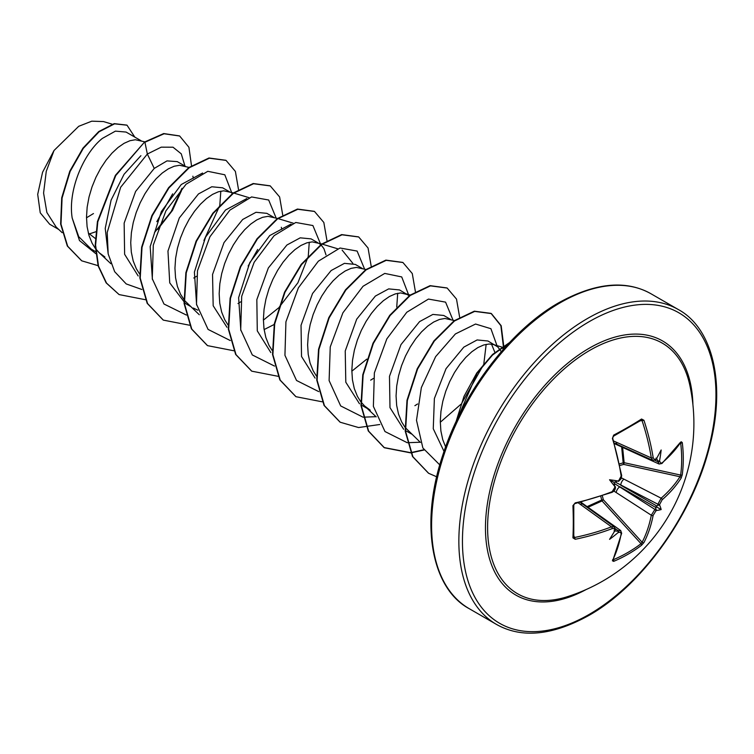<?xml version="1.0" encoding="UTF-8"?>
<svg xmlns="http://www.w3.org/2000/svg" width="754" height="754" viewBox="0 0 754 754"><rect width="100%" height="100%" fill="white"/><g stroke="black" fill="none" stroke-linecap="round" stroke-linejoin="round"><path stroke-width="1.13" d="M614.472 443.154L652.757 460.364L651.305 457.923A179.65 106.399 -121.3 0 0 642.125 420.836L641.041 420.204A1.272 0.839 -122.7 0 0 641.334 420.119L641.334 420.119A1.272 0.839 -122.7 0 0 641.55 419.017L643.925 420.28A180.913 107.153 58.7 0 1 653.162 457.631L654.378 459.497L655.839 459.167A181.083 95.032 -4.2 0 0 656.527 458.639A135.447 22.884 -57.8 0 0 661.154 449.978A135.447 133.401 -47.6 0 1 659.618 460.43A181.083 113.26 55.5 0 1 659.75 461.42L660.824 463.21L662.163 462.824A1.272 0.867 49.4 0 1 661.937 463.512L680.278 442.494M662.163 462.824A180.913 101.677 -1.3 0 0 681.116 441.75L682.266 442.523A181.789 140.348 30.8 0 1 683.284 458.837A181.789 140.348 30.8 0 1 682.266 474.737A1.272 0.763 -172.6 0 1 680.664 475.077A180.517 139.367 -149.2 0 0 681.673 459.28A180.517 139.367 -149.2 0 0 680.664 443.079L680.504 443.06M619.59 463.861L623.172 462.862L621.654 446.933M587.715 506.349L601.711 500.025L600.787 496.424M567.837 596.546L567.837 596.546A144.702 83.543 -60 0 1 488.206 514.341A144.702 83.543 -60 0 1 589.92 350.29A144.702 83.543 -60 0 1 689.825 385.266L689.825 385.266A181.808 181.808 0 0 1 567.837 596.546M682.266 474.737L681.116 478.149A180.913 107.143 -178.7 0 1 662.163 499.761L659.75 504.238A181.083 113.26 55.5 0 1 659.618 505.105A135.447 59.359 -8.2 0 1 661.154 509.563A135.447 59.349 -111.8 0 1 656.527 510.467A181.083 113.26 -175.5 0 1 655.839 511.014L653.162 515.34A180.913 107.153 58.7 0 1 643.925 542.56L641.55 545.265A181.789 140.348 -150.8 0 1 628.28 554.096A181.789 140.348 -150.8 0 1 613.652 561.372L612.408 560.759A1.272 0.98 26.6 0 0 612.842 560.363L621.664 533.266L620.702 530.58M612.408 560.759A180.913 101.677 -118.7 0 0 621.173 533.804L620.467 532.23L618.761 532.418A1.272 0.631 -112.7 0 0 618.091 530.665L620.74 530.58L587.347 506.811A4.844 2.62 -54.5 0 0 586.122 506.537M618.761 532.418A181.083 113.26 -175.5 0 1 617.837 532.805A135.447 133.401 -72.4 0 1 609.552 539.355A135.447 22.884 -62.2 0 0 614.736 531.014A181.083 95.042 -115.8 0 0 614.849 530.166L613.973 528.488L612.182 528.611A180.913 107.143 -178.7 0 1 575.217 539.28L572.936 537.866A181.789 48.322 -101.2 0 0 572.936 505.642L575.217 502.89A180.913 101.677 -1.3 0 0 612.182 491.674L614.849 487.348A181.083 95.042 -115.8 0 0 614.736 486.339A135.447 51.159 -109.7 0 1 609.552 479.77A135.447 51.159 -10.3 0 1 617.837 480.977A181.083 95.032 -4.2 0 0 618.761 480.571L621.173 476.094A180.913 101.677 -118.7 0 0 612.408 438.479L613.652 435.124A181.789 48.322 -18.8 0 0 628.28 427.075A181.789 48.322 -18.8 0 0 641.55 419.017M88.604 234.164L95.918 231.723M95.334 238.481L88.303 233.024M141.026 140.696L126.078 132.063L115.419 131.13L102.318 138.434C83.835 153.062 67.671 189.989 72.186 218.019L78.718 236.662L91.159 249.056L95.56 251.6M144.843 141.846L135.343 139.744L129.933 140.715L124.09 143.317L118.029 147.501L111.969 153.156L106.125 160.14L100.716 168.246L95.947 177.265L92.007 186.945L89.029 197.001L87.162 207.152L86.503 217.124L87.087 226.624L88.953 235.38L92.082 243.165L95.334 248.396M95.72 248.895L99.236 252.769L104.919 257.001M185.258 166.229L177.265 161.62L167.002 160.894L154.25 168.415L135.626 191.431L124.146 223.127L124.627 254.315L138.171 275.964M189.527 167.52L179.565 165.277L174.155 166.248L168.321 168.849L162.251 173.034L156.191 178.689L150.348 185.673L144.938 193.778L140.178 202.798L136.229 212.477L133.251 222.534L131.394 232.684L130.725 242.656L131.319 252.156L133.185 260.912L136.304 268.697L139.565 273.919M229.48 191.761L222.637 187.812L211.78 186.766L198.472 193.948L179.301 217.963L167.963 251.063L169.735 282.873L185.361 303.447L190.3 306.294M233.278 192.911L223.787 190.809L218.387 191.78L212.543 194.381L206.473 198.566L200.413 204.221L194.57 211.205L189.16 219.31L184.4 228.33L180.451 238.01L177.482 248.066L175.616 258.217L174.947 268.188L175.541 277.689L177.407 286.445L180.526 294.23L184.853 300.808L199.292 314.748M193.363 308.066L197.821 310.177M273.702 217.293L266.859 213.344L256.002 212.289L242.694 219.48L224.004 242.618L212.543 274.484L213.175 305.747L226.954 327.274M277.5 218.443L268.009 216.341L262.609 217.312L256.765 219.914L250.696 224.098L244.635 229.753L238.792 236.737L233.391 244.843L228.622 253.862L224.673 263.542L221.704 273.598L219.838 283.749L219.169 293.721L219.763 303.221L221.629 311.977L224.749 319.762L228.01 324.983M317.924 242.826L311.082 238.877L300.224 237.83L286.916 245.012L268.339 267.962L256.831 299.649L257.284 330.865L270.827 352.542M321.722 243.976L312.231 241.874L306.831 242.845L300.987 245.446L294.927 249.631L288.857 255.286L283.014 262.269L277.613 270.375L272.844 279.395L268.895 289.074L265.926 299.131L264.06 309.281L263.391 319.253L263.985 328.753L265.851 337.509L268.971 345.294L272.232 350.516M362.146 268.358L355.304 264.409L344.446 263.353L331.138 270.545L312.552 293.494L301.044 325.247L301.525 356.472L315.087 378.093M365.944 269.508L356.453 267.406L351.053 268.377L345.209 270.978L339.149 275.163L333.079 280.818L327.236 287.802L321.835 295.907L317.066 304.927L313.117 314.607L310.148 324.663L308.282 334.814L307.613 344.785L308.207 354.286L310.073 363.042L313.193 370.827L316.454 376.048M409.215 295.738L399.535 289.941L388.678 288.886L375.36 296.077L356.708 319.159L345.228 350.978L345.803 382.212L359.507 403.786M407.537 294.56L400.685 292.938L395.275 293.909L389.432 296.511L383.371 300.695L377.302 306.35L371.458 313.325L366.058 321.44L361.289 330.459L357.339 340.139L354.371 350.195L352.504 360.346L351.835 370.318L352.429 379.818L354.295 388.574L357.415 396.359L360.676 401.58M361.062 402.089L364.578 405.963L370.261 410.195L362.25 405.567M450.59 319.423L443.757 315.474L432.89 314.418L419.592 321.609L400.987 344.597L389.479 376.35L389.988 407.631L403.626 429.233M454.398 320.563L444.907 318.471L439.497 319.442L433.654 322.043L427.593 326.228L421.524 331.883L415.69 338.857L410.28 346.972L405.511 355.992L401.562 365.671L398.593 375.728L396.727 385.878L396.067 395.85L396.651 405.35L398.517 414.106L401.646 421.891L404.898 427.113M405.284 427.622L420.412 442.4M501.287 351.694L497.838 346.963L487.979 341.006L477.122 339.95L463.814 347.132L446.038 368.668L434.379 398.508L433.258 428.734L444.031 451.429M495.981 345.624L493.502 344.55L489.129 344.003L483.719 344.974L477.876 347.575L471.816 351.76L465.755 357.415L459.912 364.389L454.502 372.504L449.733 381.524L445.784 391.203L442.815 401.26L440.949 411.411L440.289 421.382L440.873 430.873L442.739 439.639L445.614 446.924M157.633 229.461L172.459 210.451L181.441 190.762M193.326 178.274L192.873 176.191M193.769 278.019L196.492 276.303M238 303.551L240.715 301.836M281.779 229.339L281.317 227.265M264.805 329.225L274.173 324.484M326.001 254.871L323.918 248.622L321.072 244.937M320.77 244.673L319.093 243.495M370.666 380.148L373.39 378.433M414.888 405.68L417.612 403.965M494.888 352.372L491.504 344.126M58.746 229.47L49.67 224.23L40.245 212.807L37.7 194.362L42.563 172.27L54.024 150.498L78.727 126.295L91.79 121.177L103.505 121.573L112.167 124.184M54.024 150.498L46.258 171.365L43.581 193.043L46.88 212.515L56.164 227.048L62.158 232.675M154.25 168.415L147.341 154.033L161.233 147.162L173.024 147.209L181.271 153.844L184.975 166.069M181.987 188.302L171.29 211.422L154.476 232.552M95.758 253.627L79.481 240.554L72.186 218.019M141.837 289.479L126.22 283.928L114.665 271.685L108.18 253.947L107.209 232.468L120.659 187.265L147.341 154.033L144.928 142.252L164.07 133.769L179.669 136.012L188.924 147.294L191.497 165.682M98.067 265.653L81.762 260.837L67.69 246.247L60.999 224.211L62.082 198.01L70.131 171.469L83.317 148.35L99.076 131.799L114.561 123.845L127.03 125.202L134.796 137.096M144.561 142.035L115.381 175.352L97.426 221.591L95.221 244.975L98.161 265.974L106.163 282.891L119.094 294.578L106.531 283.099L98.529 266.19L95.598 245.182L97.803 221.799L115.748 175.559L144.561 142.035L163.703 133.552L179.48 135.909M81.583 260.724L67.323 246.03L60.631 223.995L61.715 197.793L69.764 171.252L82.949 148.142L98.708 131.582L114.193 123.637L126.842 125.098M93.468 213.561L86.503 217.783M172.657 193.853L156.813 221.648M468.715 397.547L491.448 363.73M486.16 344.342L483.851 363.654M483.559 364.653L461.637 403.447M460.882 404.304L440.289 422.259M397.707 293.278L396.736 307.057M366.83 359.111L351.845 371.185M342.137 250.13L352.844 263.344M240.846 330.544L238.622 297.642L249.791 262.637L269.725 235.568L291.044 224.089M309.263 242.213L308.292 256.002M308.132 256.784L297.924 282.731L279.027 307.425M278.386 308.056L263.391 320.13M196.624 305.002L194.4 272.1L205.578 237.105L225.493 210.036L246.822 198.556M257.698 249.461L248.151 266.011M152.402 279.48L150.178 246.577L161.356 211.563L181.262 184.513L202.59 173.024M220.818 191.158L219.838 204.937M219.678 205.719L203.929 240.479M108.18 253.947L105.23 228.377L111.092 200.13L124.033 174.315L140.904 155.692M231.949 193.307L224.815 174.787L207.793 171.309L186.049 184.24L165.899 210.884L153.298 245.059L152.27 278.744L163.986 304.013L186.379 315.049M276.134 218.029L268.678 200.008L251.572 196.945L229.913 210.112L209.942 236.747L197.482 270.761L196.492 304.248L208.085 329.423L230.281 340.544M320.356 243.561L312.901 225.54L295.794 222.477L274.136 235.644L254.164 262.279L241.704 296.294L240.715 329.781L252.307 354.955L274.503 366.076M364.578 269.093L357.123 251.073L340.016 248.009L318.358 261.176L298.386 287.811L285.926 321.826L284.937 355.313L296.539 380.487L318.725 391.609M408.838 295.436L401.722 276.935L384.747 273.419L363.042 286.275L342.9 312.816L330.243 346.915L329.112 380.591L340.685 405.935L362.957 417.141M363.277 417.179L376.114 416.679M453.022 320.148L445.576 302.137L428.461 299.074L406.802 312.241L386.83 338.876L374.37 372.891L373.381 406.378L384.983 431.542L407.179 442.673M407.499 442.711L420.223 442.23M497.291 346.501L490.911 328.706L475.567 324.031L455.407 333.937L435.623 356.661L421.354 387.584L416.5 420.298L422.871 447.98L439.799 464.916M119.094 294.578L145.371 299.706M238.5 189.461L235.389 171.422L226.049 160.395L209.348 158.208L189.16 167.784L168.962 187.906L152.261 215.757L142.025 247.331L140.216 278.075L147.548 303.542L163.316 320.111L189.593 325.228M282.722 214.994L279.611 196.945L270.271 185.927L253.57 183.74L233.372 193.316L213.184 213.439L196.483 241.289L186.247 272.873L184.438 303.617L191.77 329.083L207.548 345.643L233.815 350.761M326.944 240.526L323.834 222.477L314.493 211.45L297.792 209.273L277.595 218.849L257.406 238.98L240.705 266.831L230.47 298.405L228.669 329.149L236.002 354.616L251.77 371.175L278.038 376.293M371.166 266.058L368.056 248.009L358.716 236.982L342.014 234.805L321.817 244.381L301.628 264.503L284.927 292.354L274.692 323.937L272.891 354.682L280.224 380.148L295.992 396.708L322.269 401.825M415.388 291.591L412.278 273.542L402.938 262.515L386.237 260.337L366.048 269.913L345.85 290.036L329.159 317.886L318.914 349.46L317.114 380.204L324.446 405.671L340.214 422.231L358.574 427.546L379.78 424.502M459.62 317.123L456.5 299.074L447.169 288.047L430.468 285.87L410.27 295.445L390.082 315.568L373.381 343.409L363.136 374.992L361.336 405.737L368.668 431.203L384.427 447.763L410.713 452.89M410.968 452.862L424.002 450.034M503.719 345.775L501.184 325.719L491.391 313.589L474.69 311.402L454.502 320.978L434.304 341.091L417.603 368.942L407.358 400.525L405.558 431.26L412.89 456.736L428.649 473.295L436.707 476.801M508.837 343.296L492.485 355.087L477.169 373.173L456.717 420.317M225.87 160.291L208.981 157.991L188.792 167.567L168.594 187.689L151.893 215.54L141.658 247.123L139.848 277.858L147.181 303.334L163.137 319.998M270.083 185.814L253.203 183.524L233.005 193.109L212.817 213.231L196.115 241.082L185.88 272.656L184.07 303.4L191.403 328.867L207.359 345.53M314.305 211.346L297.425 209.056L277.227 218.641L257.039 238.764L240.338 266.614L230.102 298.188L228.302 328.933L235.625 354.399L251.582 371.062M358.527 236.879L341.647 234.588L321.449 244.173L301.261 264.296L284.56 292.147L274.324 323.72L272.524 354.465L279.857 379.931L295.804 396.595M402.759 262.411L385.869 260.121L365.681 269.696L345.483 289.828L328.782 317.67L318.546 349.253L316.746 379.997L324.069 405.464L340.026 422.127M446.981 287.943L430.1 285.653L409.903 295.229L389.714 315.351L373.013 343.202L362.768 374.776L360.968 405.52L368.291 430.986L384.059 447.556L410.6 452.654M410.864 452.626L423.842 449.752M502.975 349.752L503.295 346.501M503.323 346.029L500.873 325.671L491.024 313.372L474.323 311.185L454.125 320.761L433.936 340.883L417.235 368.734L406.99 400.308L405.19 431.052L412.513 456.519L428.47 473.192M509.525 342.57L492.607 354.408L476.745 373.032L463.983 396.387L455.972 421.901M614.642 443.748L659.119 464.04L657.903 461.721A179.81 112.469 -124.5 0 0 657.742 460.487L656.008 458.083M613.869 441.099L651.305 457.923A1.272 0.584 -9.2 0 0 653.162 457.631M618.421 481.363A1.272 0.613 -113.9 0 0 618.534 481.335L617.837 480.977L613.992 482.334L614.736 486.339L615.396 486.764A1.272 0.613 173.9 0 1 614.849 487.348M573.709 504.831A1.272 0.622 177.7 0 1 573.785 505.02L573.785 537.121A1.272 0.839 -177.3 0 0 573.709 536.82L574.802 537.451A179.65 106.399 1.3 0 0 611.503 526.848L578.214 502.843M613.992 530.844L616.951 531.146A179.81 112.469 4.5 0 0 618.091 530.665L615.396 528.752M602.342 495.896L603.332 499.714L602.135 500.901L588.016 507.282M653.162 515.34A1.272 0.858 -168.9 0 1 651.305 515.227L613.879 491.043M641.55 545.265A1.272 0.763 -127.4 0 0 641.041 543.7L642.125 542.258A179.65 106.399 -121.3 0 0 651.305 515.227L654.915 509.412A179.81 112.469 4.5 0 0 655.763 508.733L656.008 506.594L657.742 505.312A179.81 112.469 -124.5 0 0 657.903 504.238L661.135 498.196A179.65 106.399 1.3 0 0 679.957 476.735L680.664 475.077L624.142 462.692L623.709 464.407L623.172 462.862A1.272 0.669 -10.8 0 1 624.142 462.692L622.606 447.367M621.475 477.885L661.135 498.196A1.272 0.858 -131.1 0 1 662.163 499.761M614.265 483.446L654.915 509.412A1.272 0.82 -128.4 0 1 655.839 511.014M659.75 504.238A1.272 0.82 -171.6 0 1 657.903 504.238L615.085 482.013M641.371 420.101L613.53 436.17A1.272 0.622 -117.7 0 0 613.652 435.124M573.775 537.159L573.785 537.121A1.272 0.839 -177.3 0 1 572.936 537.866M617.583 444.549A4.844 2.959 -65.8 0 1 616.225 442.155M621.861 447.028A4.844 2.62 -65.5 0 1 621.023 446.095M656.941 506.094L620.759 485.208A4.844 2.469 -62.9 0 1 623.963 479.158M616.225 492.56A4.844 2.469 -57.1 0 1 619.863 486.764L656.046 507.649M612.182 528.611A1.272 0.584 69.2 0 0 611.503 526.848L614.34 526.895L615.396 529.572A1.272 0.839 7.1 0 1 614.849 530.166M580.316 504.36A4.844 2.959 -54.2 0 1 583.059 504.332L614.35 526.895M643.925 542.56A1.272 0.961 -152.6 0 1 642.125 542.258L603.332 499.714L601.711 500.025A1.272 0.669 70.8 0 0 602.06 500.948L641.041 543.7A180.517 139.367 29.2 0 1 613.332 559.694A1.272 0.697 -113 0 1 613.652 561.372M654.896 460.345L657.903 461.721A1.272 0.631 -7.3 0 0 659.75 461.42M681.116 441.75A1.272 0.98 33.4 0 1 680.994 442.325M657.742 460.487L658.855 461.552L659.618 460.43M682.266 442.523A1.272 0.697 173 0 1 680.664 443.079M656.527 458.639L655.763 459.346M655.763 459.808L655.603 459.931A1.272 0.839 -127.1 0 0 655.839 459.167M681.116 478.149A1.272 0.961 -147.4 0 0 679.957 476.735L623.709 464.407L619.911 465.463M640.203 420.836L643.925 420.28M659.618 505.105L657.742 505.312M613.332 436.208A1.272 0.622 -117.7 0 0 613.53 436.17L612.408 438.479M612.634 437.867L621.673 475.538A1.272 0.575 171.3 0 1 621.173 476.094M655.763 508.733L656.527 510.467M620.354 479.233L618.534 481.335A1.272 0.613 -113.9 0 0 618.761 480.571M615.358 486.66A1.272 0.613 173.9 0 1 615.396 486.764L614.501 489.374M612.983 491.24L611.946 492.39A1.272 0.575 -111.3 0 0 611.946 492.381A1.272 0.575 -111.3 0 0 612.182 491.674M621.173 533.804A1.272 0.867 10.6 0 0 621.664 533.266M611.946 492.381L575.057 503.578L575.217 502.89M574.491 503.832L573.785 505.02A1.272 0.622 177.7 0 1 572.936 505.642M617.837 532.805C618.751 531.711 618.459 531.155 616.951 531.146M573.841 535.783L575.217 539.28M614.972 530.005L614.736 531.014M609.552 479.77L613.992 482.334M661.154 509.563L656.008 506.594M586.188 589.515A146.728 84.712 -60 0 1 485.472 526.179A146.728 84.712 -60 0 1 589.204 348.225A146.728 84.712 -60 0 1 692.917 404.662M589.204 614.387A179.263 103.496 -60 0 1 462.447 541.202A179.263 103.496 -60 0 1 589.204 321.656A179.263 103.496 -60 0 1 715.961 394.842A179.263 103.496 -60 0 1 589.204 614.387M469.252 608.695L496.509 624.435A181.808 104.966 -60 0 1 468.639 478.752A181.808 104.966 -60 0 1 587.404 318.546A181.808 104.966 -60 0 1 678.308 309.536L651.051 293.806A181.808 104.966 120 0 0 560.156 302.806A181.808 104.966 120 0 0 441.382 463.013A181.808 104.966 120 0 0 469.252 608.695C432.014 588.912 419.215 524.859 442.824 455.011C462.871 392.146 510.279 330.063 558.884 302.684C595.255 282.656 625.98 279.696 651.051 293.806M656.941 458.932L656.47 458.743M496.509 624.435C521.579 638.544 552.305 635.584 588.676 615.556C641.089 586.188 691.691 516.254 708.967 448.979C726.771 384.446 712.784 328.141 678.308 309.536M406.472 431.099L411.42 433.955M504.614 347.914L493.502 344.55M376.189 416.868L364.578 405.963M410.176 295.031L405.049 293.494M337.556 248.745L322.194 244.117M293.325 223.212L277.972 218.585M249.103 197.689L233.749 193.052M110.847 263.683L99.236 252.769M580.9 502.192L587.347 506.811M580.307 502.343L583.059 504.332M659.128 464.021L661.937 463.512M655.603 459.931L652.728 460.326M621.673 475.538L621.098 478.799L618.61 481.288M621.211 476.924L621.588 475.802M612.634 559.656L612.842 560.363M611.946 492.39C614.51 491.043 615.66 489.167 615.396 486.764"/></g></svg>
